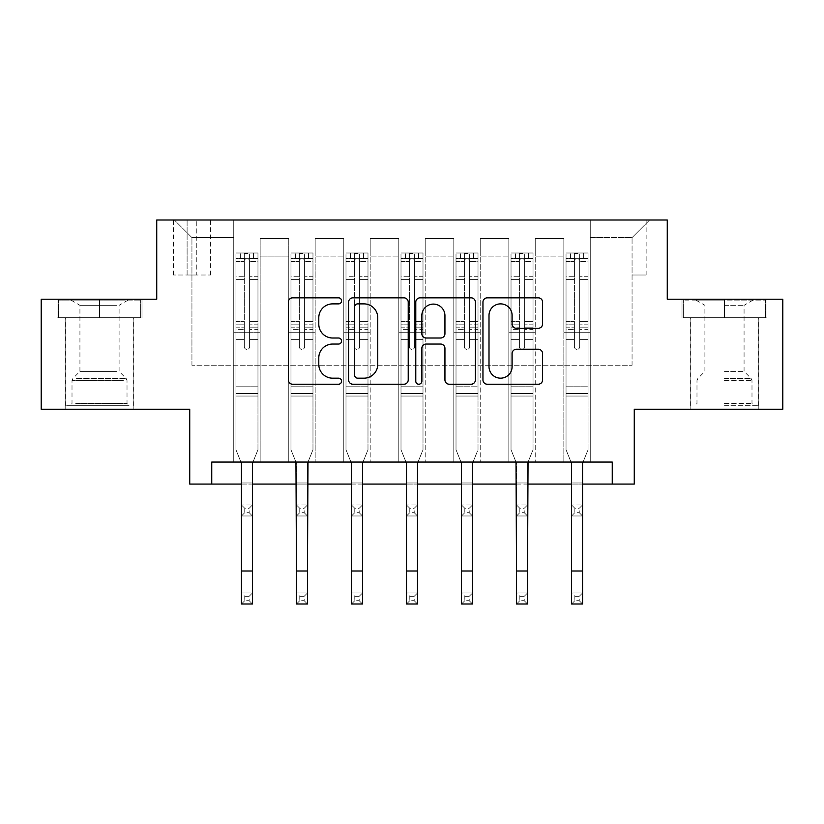 <?xml version="1.0" encoding="UTF-8"?>
<svg xmlns="http://www.w3.org/2000/svg" width="824" height="824" viewBox="0 0 824 824"><rect width="100%" height="100%" fill="white"/><g stroke="black" fill="none" stroke-linecap="round" stroke-linejoin="round"><path stroke-width="0.62" stroke-dasharray="4.12 3.09" d="M341.579 300.853A3.028 3.028 0 0 0 338.561 297.835L292.654 297.835A4.316 4.316 0 0 0 288.338 302.151L288.338 379.916A4.316 4.316 0 0 0 292.654 384.231L338.561 384.231A3.028 3.028 0 0 0 341.579 381.203A3.028 3.028 0 0 0 338.561 378.185L332.618 378.185A13.823 13.823 0 0 1 318.795 364.363L318.795 357.884A13.823 13.823 0 0 1 332.618 344.051L338.561 344.051A3.028 3.028 0 0 0 341.579 341.033A3.028 3.028 0 0 0 338.561 338.005L332.618 338.005A13.823 13.823 0 0 1 318.795 324.182L318.795 317.704A13.823 13.823 0 0 1 332.618 303.881L338.561 303.881A3.028 3.028 0 0 0 341.579 300.853M724.481 317.704L766.959 317.704L724.481 317.704L724.481 299.215L766.959 299.215L682.014 299.215L724.481 299.215L724.481 317.704L690.378 317.704L765.64 317.704L683.333 317.704L758.595 317.704L724.481 317.704L724.481 300.101L765.64 300.101L683.333 300.101L724.481 300.101L695.878 300.101L724.481 300.101L724.481 317.704M724.481 409.25L690.151 409.25L724.481 409.25M632.059 219.998L646.14 219.998L632.059 219.998M632.059 275.01L646.14 275.01L632.059 275.01M99.519 317.704L57.041 317.704L99.519 317.704L99.519 299.215L141.986 299.215L57.041 299.215L99.519 299.215L99.519 317.704L58.36 317.704L140.667 317.704L99.519 317.704L99.519 300.101L58.36 300.101L140.667 300.101L99.519 300.101L99.519 317.704M99.519 409.25L65.189 409.25L99.519 409.25M782.8 299.215L782.8 409.25L634.264 409.25L634.264 484.069L189.736 484.069L189.736 409.25L41.2 409.25L41.2 299.215L156.735 299.215L156.735 219.998L667.265 219.998L667.265 299.215L782.8 299.215M211.747 484.069L211.747 462.068L211.747 484.069L211.747 462.068L612.253 462.068L211.747 462.068L612.253 462.068L612.253 484.069M233.748 462.068L260.157 462.068L233.748 462.068L260.157 462.068L233.748 462.068L233.748 219.998L174.338 219.998L649.662 219.998L590.252 219.998L590.252 462.068L563.843 462.068L590.252 462.068L563.843 462.068L590.252 462.068L590.252 219.998L590.252 332.227L590.252 237.6L632.059 237.6L590.252 237.6L590.252 219.998L233.748 219.998L233.748 332.227L260.157 332.227L260.157 256.089L260.157 462.068L260.157 238.486L260.157 462.068L260.157 332.227L233.748 332.227L233.748 237.6L191.94 237.6L233.748 237.6L233.748 219.998L233.748 462.068M288.771 462.068L315.17 462.068L288.771 462.068L315.17 462.068L288.771 462.068L288.771 238.486L260.157 238.486L288.771 238.486L288.771 462.068L288.771 332.227L315.17 332.227L315.17 256.089L315.17 462.068L315.17 238.486L315.17 462.068L315.17 332.227L288.771 332.227L288.771 256.089L288.771 462.068M343.783 462.068L370.192 462.068L343.783 462.068L370.192 462.068L343.783 462.068L343.783 238.486L315.17 238.486L315.17 256.089L315.17 238.486L343.783 238.486L343.783 462.068L343.783 332.227L370.192 332.227L370.192 256.089L370.192 462.068L370.192 238.486L370.192 462.068L370.192 332.227L343.783 332.227L343.783 256.089L343.783 332.227L370.192 332.227L343.783 332.227L343.783 462.068M398.795 462.068L425.205 462.068L398.795 462.068L425.205 462.068L398.795 462.068L398.795 238.486L370.192 238.486L370.192 256.089L370.192 238.486L398.795 238.486L398.795 462.068L398.795 332.227L425.205 332.227L425.205 256.089L425.205 462.068L425.205 238.486L425.205 462.068L425.205 332.227L398.795 332.227L398.795 256.089L398.795 332.227L425.205 332.227L398.795 332.227L398.795 462.068M453.808 462.068L480.217 462.068L453.808 462.068L480.217 462.068L453.808 462.068L453.808 238.486L425.205 238.486L425.205 256.089L425.205 238.486L453.808 238.486L453.808 462.068L453.808 332.227L480.217 332.227L480.217 256.089L480.217 462.068L480.217 238.486L480.217 462.068L480.217 332.227L453.808 332.227L453.808 256.089L453.808 332.227L480.217 332.227L453.808 332.227L453.808 462.068M508.83 462.068L535.229 462.068L508.83 462.068L535.229 462.068L508.83 462.068L508.83 238.486L480.217 238.486L480.217 256.089L480.217 238.486L508.83 238.486L508.83 462.068L508.83 332.227L535.229 332.227L535.229 256.089L535.229 462.068L535.229 238.486L535.229 462.068L535.229 332.227L508.83 332.227L508.83 256.089L508.83 332.227L535.229 332.227L508.83 332.227L508.83 462.068M187.1 219.998L173.452 219.998L187.1 219.998L187.1 275.01L173.452 275.01L196.782 275.01L187.1 275.01L187.1 219.998M196.782 219.998L210.429 219.998L196.782 219.998L196.782 275.01L210.429 275.01L196.782 275.01L196.782 219.998M241.453 484.069L252.453 484.069M296.465 484.069L307.476 484.069M351.488 484.069L362.488 484.069M406.5 484.069L417.5 484.069M461.512 484.069L472.512 484.069M516.524 484.069L527.535 484.069M571.547 484.069L582.547 484.069M191.94 365.238L191.94 237.6L174.338 219.998L191.94 237.6L191.94 365.238L632.059 365.238L191.94 365.238M632.059 365.238L632.059 237.6L632.059 365.238M563.843 332.227L590.252 332.227L590.252 462.068L590.252 332.227L563.843 332.227L563.843 256.089L563.843 332.227L590.252 332.227L563.843 332.227L563.843 462.068L563.843 238.486L535.229 238.486L535.229 256.089L535.229 238.486L563.843 238.486L563.843 462.068L563.843 332.227M233.748 332.227L260.157 332.227L233.748 332.227M288.771 238.486L260.157 238.486L288.771 238.486L288.771 256.089L288.771 238.486M288.771 332.227L315.17 332.227L288.771 332.227M343.783 256.089L343.783 238.486L343.783 256.089L315.17 256.089L343.783 256.089M398.795 256.089L398.795 238.486L398.795 256.089L370.192 256.089L398.795 256.089M453.808 256.089L453.808 238.486L453.808 256.089L425.205 256.089L453.808 256.089M508.83 256.089L508.83 238.486L508.83 256.089L480.217 256.089L508.83 256.089M563.843 256.089L563.843 238.486L563.843 256.089L535.229 256.089L563.843 256.089M343.783 238.486L315.17 238.486L343.783 238.486M398.795 238.486L370.192 238.486L398.795 238.486M453.808 238.486L425.205 238.486L453.808 238.486M508.83 238.486L480.217 238.486L508.83 238.486M563.843 238.486L535.229 238.486L563.843 238.486M649.662 219.998L632.059 237.6L649.662 219.998M57.041 317.704L57.041 299.215L57.041 317.704M141.986 317.704L141.986 299.215L141.986 317.704M766.959 317.704L766.959 299.215L766.959 317.704M682.014 317.704L682.014 299.215L682.014 317.704M408.22 379.916L408.22 302.151A4.316 4.316 0 0 0 403.904 297.835L352.919 297.835A4.316 4.316 0 0 0 348.603 302.151L348.603 379.916A4.316 4.316 0 0 0 352.919 384.231L403.904 384.231A4.316 4.316 0 0 0 408.22 379.916M357.678 303.881A3.028 3.028 0 0 0 354.65 306.899L354.65 375.157A3.028 3.028 0 0 0 357.678 378.185L363.94 378.185A13.823 13.823 0 0 0 377.763 364.363L377.763 317.704A13.823 13.823 0 0 0 363.94 303.881L357.678 303.881M420.096 297.835L471.081 297.835A4.316 4.316 0 0 1 475.397 302.151L475.397 379.916A4.316 4.316 0 0 1 471.081 384.231L449.265 384.231A4.316 4.316 0 0 1 444.939 379.916L444.939 348.377A4.316 4.316 0 0 0 440.624 344.051L426.152 344.051A4.316 4.316 0 0 0 421.826 348.377L421.826 381.203A3.028 3.028 0 0 1 418.808 384.231A3.028 3.028 0 0 1 415.78 381.203L415.78 302.151A4.316 4.316 0 0 1 420.096 297.835M444.939 315.654A11.557 11.557 0 0 0 433.383 304.097A11.557 11.557 0 0 0 421.826 315.654L421.826 333.689A4.316 4.316 0 0 0 426.152 338.005L440.624 338.005A4.316 4.316 0 0 0 444.939 333.689L444.939 315.654M516.442 328.282L538.257 328.282A4.316 4.316 0 0 0 542.573 323.966L542.573 302.151A4.316 4.316 0 0 0 538.257 297.835L487.272 297.835A4.316 4.316 0 0 0 482.957 302.151L482.957 379.916A4.316 4.316 0 0 0 487.272 384.231L538.257 384.231A4.316 4.316 0 0 0 542.573 379.916L542.573 353.558A4.316 4.316 0 0 0 538.257 349.242L516.442 349.242A4.316 4.316 0 0 0 512.116 353.558L512.116 366.628A11.557 11.557 0 0 1 500.559 378.185A11.557 11.557 0 0 1 489.003 366.628L489.003 315.438A11.557 11.557 0 0 1 500.559 303.881A11.557 11.557 0 0 1 512.116 315.438L512.116 323.966A4.316 4.316 0 0 0 516.442 328.282M244.316 346.75A2.637 2.637 89.5 0 0 246.953 349.397A2.637 2.637 -90.5 0 1 244.316 346.75L244.316 339.612L244.316 346.75A2.637 2.637 0 0 0 246.953 349.397A2.637 2.637 89.5 0 0 249.6 346.75A2.637 2.637 -90.5 0 1 246.953 349.397A2.637 2.637 0 0 0 249.6 346.75L249.6 339.612L249.6 346.75A2.637 2.637 0 0 1 246.953 349.397A2.637 2.637 0 0 1 244.316 346.75L244.316 327.159L244.316 346.75M244.759 596.298L249.157 596.298L249.157 600.696L244.759 600.696L244.759 596.298L241.453 593.002L252.453 593.002L241.453 593.002L241.453 463.356L235.952 449.739L235.952 339.612L235.952 386.806L235.952 339.612L244.316 339.612L235.952 339.612L244.316 339.612L235.952 339.612L235.952 324.141L244.316 324.141L244.316 339.612L244.316 324.141L235.952 324.141L235.952 321.648L244.316 321.648L235.952 321.648L235.952 279.398L244.316 279.398L235.952 279.398L235.952 261.414L244.316 261.414L235.952 261.414L235.952 258.736L235.952 339.612L235.952 329.651L244.316 329.651L235.952 329.651L235.952 327.159L244.316 327.159L235.952 327.159L235.952 276.256L244.316 276.256L244.316 327.159L244.316 276.256L235.952 276.256L235.952 258.272L244.316 258.272L244.316 276.256L244.316 253.555L244.316 259.879L244.316 253.555L249.6 253.555L249.6 259.879C247.839 258.355 246.077 258.355 244.316 259.879L244.316 324.141L244.316 259.879C246.067 258.355 247.828 258.355 249.6 259.879L249.6 327.159L249.6 253.555L244.316 253.555L244.316 258.272L235.952 258.272L235.952 253.009L257.85 253.009L236.066 253.009L240.351 253.009L240.351 258.726L235.952 258.736L235.952 253.009L235.952 258.736L253.555 258.726L240.351 258.726L240.351 253.009L253.555 253.009L253.555 258.726L257.964 258.736L257.964 253.009L235.952 253.009L235.952 449.739L235.952 386.806L235.952 449.739L241.453 463.356L241.453 482.967L241.453 463.356L235.952 449.739L240.927 462.068M252.978 462.068L257.964 449.739L257.964 339.612L249.6 339.612L257.964 339.612L249.6 339.612L257.964 339.612L257.964 329.651L249.6 329.651L257.964 329.651L257.964 327.159L249.6 327.159L257.964 327.159L257.964 276.256L249.6 276.256L257.964 276.256L257.964 258.272L249.6 258.272L257.964 258.272L257.964 253.009L257.964 339.612L257.964 324.141L249.6 324.141L257.964 324.141L257.964 321.648L249.6 321.648L257.964 321.648L257.964 279.398L249.6 279.398L249.6 346.75L249.6 279.398L257.964 279.398L257.964 261.414L249.6 261.414L249.6 279.398L249.6 261.414L257.964 261.414L257.964 258.736L236.066 258.726L257.85 258.726L253.555 258.726L253.555 253.009L257.964 253.009L257.964 449.739L252.453 463.356L252.453 482.967L252.453 463.356L257.964 449.739L257.964 396.045L235.952 396.045L257.964 396.045L257.964 386.806L235.952 386.806L257.964 386.806L257.964 339.612L257.964 449.739L252.453 463.356L252.453 593.002L249.157 596.298M244.759 512.672L241.453 515.979L241.453 482.967L241.453 504.978L252.453 504.978L241.453 504.978L241.453 515.979L252.453 515.979L252.453 482.967L252.453 504.978L249.157 508.274L249.157 512.672L244.759 512.672L244.759 508.274L249.157 508.274M249.157 512.672L252.453 515.979L241.453 515.979L252.453 515.979L252.453 504.978M244.759 508.274L241.453 504.978M241.453 593.002L241.453 604.002L252.453 604.002L252.453 593.002M252.453 604.002L249.157 600.696M244.759 600.696L241.453 604.002M299.328 346.75A2.637 2.637 89.5 0 0 301.975 349.397A2.637 2.637 -90.5 0 1 299.328 346.75L299.328 339.612L299.328 346.75A2.637 2.637 0 0 0 301.975 349.397A2.637 2.637 89.5 0 0 304.612 346.75A2.637 2.637 -90.5 0 1 301.975 349.397A2.637 2.637 0 0 0 304.612 346.75L304.612 339.612L304.612 346.75A2.637 2.637 0 0 1 301.975 349.397A2.637 2.637 0 0 1 299.328 346.75L299.328 327.159L299.328 346.75M299.771 596.298L304.169 596.298L304.169 600.696L299.771 600.696L299.771 596.298L296.465 593.002L307.476 593.002L296.465 593.002L296.465 463.356L290.965 449.739L290.965 339.612L290.965 386.806L290.965 339.612L299.328 339.612L290.965 339.612L299.328 339.612L290.965 339.612L290.965 324.141L299.328 324.141L299.328 339.612L299.328 324.141L290.965 324.141L290.965 321.648L299.328 321.648L290.965 321.648L290.965 279.398L299.328 279.398L290.965 279.398L290.965 261.414L299.328 261.414L290.965 261.414L290.965 258.736L290.965 339.612L290.965 329.651L299.328 329.651L290.965 329.651L290.965 327.159L299.328 327.159L290.965 327.159L290.965 276.256L299.328 276.256L299.328 327.159L299.328 276.256L290.965 276.256L290.965 258.272L299.328 258.272L299.328 276.256L299.328 253.555L299.328 259.879L299.328 253.555L304.612 253.555L304.612 259.879C302.851 258.355 301.09 258.355 299.328 259.879L299.328 324.141L299.328 259.879C301.09 258.355 302.851 258.355 304.612 259.879L304.612 327.159L304.612 253.555L299.328 253.555L299.328 258.272L290.965 258.272L290.965 253.009L312.863 253.009L291.078 253.009L295.373 253.009L295.373 258.726L290.965 258.736L290.965 253.009L290.965 258.736L308.567 258.726L295.373 258.726L295.373 253.009L308.567 253.009L308.567 258.726L312.976 258.736L312.976 253.009L290.965 253.009L290.965 449.739L290.965 386.806L290.965 449.739L296.465 463.356L296.465 482.967L296.465 463.356L290.965 449.739L295.95 462.068M307.991 462.068L312.976 449.739L312.976 339.612L304.612 339.612L312.976 339.612L304.612 339.612L312.976 339.612L312.976 329.651L304.612 329.651L312.976 329.651L312.976 327.159L304.612 327.159L312.976 327.159L312.976 276.256L304.612 276.256L312.976 276.256L312.976 258.272L304.612 258.272L312.976 258.272L312.976 253.009L312.976 339.612L312.976 324.141L304.612 324.141L312.976 324.141L312.976 321.648L304.612 321.648L312.976 321.648L312.976 279.398L304.612 279.398L304.612 346.75L304.612 279.398L312.976 279.398L312.976 261.414L304.612 261.414L304.612 279.398L304.612 261.414L312.976 261.414L312.976 258.736L291.078 258.726L312.863 258.726L308.567 258.726L308.567 253.009L312.976 253.009L312.976 449.739L307.476 463.356L307.476 482.967L307.476 463.356L312.976 449.739L312.976 396.045L290.965 396.045L312.976 396.045L312.976 386.806L290.965 386.806L312.976 386.806L312.976 339.612L312.976 449.739L307.476 463.356L307.476 593.002L304.169 596.298M299.771 512.672L296.465 515.979L296.465 482.967L296.465 504.978L307.476 504.978L296.465 504.978L296.465 515.979L307.476 515.979L307.476 482.967L307.476 504.978L304.169 508.274L304.169 512.672L299.771 512.672L299.771 508.274L304.169 508.274M304.169 512.672L307.476 515.979L296.465 515.979L307.476 515.979L307.476 504.978M299.771 508.274L296.465 504.978M354.341 346.75A2.637 2.637 89.5 0 0 356.988 349.397A2.637 2.637 -90.5 0 1 354.341 346.75L354.341 339.612L354.341 346.75A2.637 2.637 0 0 0 356.988 349.397A2.637 2.637 89.5 0 0 359.625 346.75A2.637 2.637 -90.5 0 1 356.988 349.397A2.637 2.637 0 0 0 359.625 346.75L359.625 339.612L359.625 346.75A2.637 2.637 0 0 1 356.988 349.397A2.637 2.637 0 0 1 354.341 346.75L354.341 327.159L354.341 346.75M354.784 596.298L359.182 596.298L359.182 600.696L354.784 600.696L354.784 596.298L351.488 593.002L362.488 593.002L351.488 593.002L351.488 463.356L345.987 449.739L345.987 339.612L345.987 386.806L345.987 339.612L354.341 339.612L345.987 339.612L354.341 339.612L345.987 339.612L345.987 324.141L354.341 324.141L354.341 339.612L354.341 324.141L345.987 324.141L345.987 321.648L354.341 321.648L345.987 321.648L345.987 279.398L354.341 279.398L345.987 279.398L345.987 261.414L354.341 261.414L345.987 261.414L345.987 258.736L345.987 339.612L345.987 329.651L354.341 329.651L345.987 329.651L345.987 327.159L354.341 327.159L345.987 327.159L345.987 276.256L354.341 276.256L354.341 327.159L354.341 276.256L345.987 276.256L345.987 258.272L354.341 258.272L354.341 276.256L354.341 253.555L354.341 259.879L354.341 253.555L359.625 253.555L359.625 259.879C357.873 258.355 356.112 258.355 354.341 259.879L354.341 324.141L354.341 259.879C356.102 258.355 357.863 258.355 359.625 259.879L359.625 327.159L359.625 253.555L354.341 253.555L354.341 258.272L345.987 258.272L345.987 253.009L367.875 253.009L346.09 253.009L350.385 253.009L350.385 258.726L345.987 258.736L345.987 253.009L345.987 258.736L363.59 258.726L350.385 258.726L350.385 253.009L363.59 253.009L363.59 258.726L367.988 258.736L367.988 253.009L345.987 253.009L345.987 449.739L345.987 386.806L345.987 449.739L351.488 463.356L351.488 482.967L351.488 463.356L345.987 449.739L350.962 462.068M363.013 462.068L367.988 449.739L367.988 339.612L359.625 339.612L367.988 339.612L359.625 339.612L367.988 339.612L367.988 329.651L359.625 329.651L367.988 329.651L367.988 327.159L359.625 327.159L367.988 327.159L367.988 276.256L359.625 276.256L367.988 276.256L367.988 258.272L359.625 258.272L367.988 258.272L367.988 253.009L367.988 339.612L367.988 324.141L359.625 324.141L367.988 324.141L367.988 321.648L359.625 321.648L367.988 321.648L367.988 279.398L359.625 279.398L359.625 346.75L359.625 279.398L367.988 279.398L367.988 261.414L359.625 261.414L359.625 279.398L359.625 261.414L367.988 261.414L367.988 258.736L346.09 258.726L367.875 258.726L363.59 258.726L363.59 253.009L367.988 253.009L367.988 449.739L362.488 463.356L362.488 482.967L362.488 463.356L367.988 449.739L367.988 396.045L345.987 396.045L367.988 396.045L367.988 386.806L345.987 386.806L367.988 386.806L367.988 339.612L367.988 449.739L362.488 463.356L362.488 593.002L359.182 596.298M354.784 512.672L351.488 515.979L351.488 482.967L351.488 504.978L362.488 504.978L351.488 504.978L351.488 515.979L362.488 515.979L362.488 482.967L362.488 504.978L359.182 508.274L359.182 512.672L354.784 512.672L354.784 508.274L359.182 508.274M359.182 512.672L362.488 515.979L351.488 515.979L362.488 515.979L362.488 504.978M354.784 508.274L351.488 504.978M409.363 346.75A2.637 2.637 89.5 0 0 412 349.397A2.637 2.637 -90.5 0 1 409.363 346.75L409.363 339.612L409.363 346.75A2.637 2.637 0 0 0 412 349.397A2.637 2.637 89.5 0 0 414.637 346.75A2.637 2.637 -90.5 0 1 412 349.397A2.637 2.637 0 0 0 414.637 346.75L414.637 339.612L414.637 346.75A2.637 2.637 0 0 1 412 349.397A2.637 2.637 0 0 1 409.363 346.75L409.363 327.159L409.363 346.75M409.796 596.298L414.204 596.298L414.204 600.696L409.796 600.696L409.796 596.298L406.5 593.002L417.5 593.002L406.5 593.002L406.5 463.356L401 449.739L401 339.612L401 386.806L401 339.612L409.363 339.612L401 339.612L409.363 339.612L401 339.612L401 324.141L409.363 324.141L409.363 339.612L409.363 324.141L401 324.141L401 321.648L409.363 321.648L401 321.648L401 279.398L409.363 279.398L401 279.398L401 261.414L409.363 261.414L401 261.414L401 258.736L401 339.612L401 329.651L409.363 329.651L401 329.651L401 327.159L409.363 327.159L401 327.159L401 276.256L409.363 276.256L409.363 327.159L409.363 276.256L401 276.256L401 258.272L409.363 258.272L409.363 276.256L409.363 253.555L409.363 259.879L409.363 253.555L414.637 253.555L414.637 259.879C412.886 258.355 411.125 258.355 409.363 259.879L409.363 324.141L409.363 259.879C411.114 258.355 412.876 258.355 414.637 259.879L414.637 327.159L414.637 253.555L409.363 253.555L409.363 258.272L401 258.272L401 253.009L422.897 253.009L401.103 253.009L405.398 253.009L405.398 258.726L401 258.736L401 253.009L401 258.736L418.602 258.726L405.398 258.726L405.398 253.009L418.602 253.009L418.602 258.726L423 258.736L423 253.009L401 253.009L401 449.739L401 386.806L401 449.739L406.5 463.356L406.5 482.967L406.5 463.356L401 449.739L405.974 462.068M418.026 462.068L423 449.739L423 339.612L414.637 339.612L423 339.612L414.637 339.612L423 339.612L423 329.651L414.637 329.651L423 329.651L423 327.159L414.637 327.159L423 327.159L423 276.256L414.637 276.256L423 276.256L423 258.272L414.637 258.272L423 258.272L423 253.009L423 339.612L423 324.141L414.637 324.141L423 324.141L423 321.648L414.637 321.648L423 321.648L423 279.398L414.637 279.398L414.637 346.75L414.637 279.398L423 279.398L423 261.414L414.637 261.414L414.637 279.398L414.637 261.414L423 261.414L423 258.736L401.103 258.726L422.897 258.726L418.602 258.726L418.602 253.009L423 253.009L423 449.739L417.5 463.356L417.5 482.967L417.5 463.356L423 449.739L423 396.045L401 396.045L423 396.045L423 386.806L401 386.806L423 386.806L423 339.612L423 449.739L417.5 463.356L417.5 593.002L414.204 596.298M409.796 512.672L406.5 515.979L406.5 482.967L406.5 504.978L417.5 504.978L406.5 504.978L406.5 515.979L417.5 515.979L417.5 482.967L417.5 504.978L414.204 508.274L414.204 512.672L409.796 512.672L409.796 508.274L414.204 508.274M414.204 512.672L417.5 515.979L406.5 515.979L417.5 515.979L417.5 504.978M409.796 508.274L406.5 504.978M296.465 593.002L296.465 604.002L307.476 604.002L307.476 593.002M307.476 604.002L304.169 600.696M299.771 600.696L296.465 604.002M351.488 593.002L351.488 604.002L362.488 604.002L362.488 593.002M362.488 604.002L359.182 600.696M354.784 600.696L351.488 604.002M406.5 593.002L406.5 604.002L417.5 604.002L417.5 593.002M417.5 604.002L414.204 600.696M409.796 600.696L406.5 604.002M464.376 346.75A2.637 2.637 89.5 0 0 467.012 349.397A2.637 2.637 -90.5 0 1 464.376 346.75L464.376 339.612L464.376 346.75A2.637 2.637 0 0 0 467.012 349.397A2.637 2.637 89.5 0 0 469.659 346.75A2.637 2.637 -90.5 0 1 467.012 349.397A2.637 2.637 0 0 0 469.659 346.75L469.659 339.612L469.659 346.75A2.637 2.637 0 0 1 467.012 349.397A2.637 2.637 0 0 1 464.376 346.75L464.376 327.159L464.376 346.75M464.818 596.298L469.216 596.298L469.216 600.696L464.818 600.696L464.818 596.298L461.512 593.002L472.512 593.002L461.512 593.002L461.512 463.356L456.012 449.739L456.012 339.612L456.012 386.806L456.012 339.612L464.376 339.612L456.012 339.612L464.376 339.612L456.012 339.612L456.012 324.141L464.376 324.141L464.376 339.612L464.376 324.141L456.012 324.141L456.012 321.648L464.376 321.648L456.012 321.648L456.012 279.398L464.376 279.398L456.012 279.398L456.012 261.414L464.376 261.414L456.012 261.414L456.012 258.736L456.012 339.612L456.012 329.651L464.376 329.651L456.012 329.651L456.012 327.159L464.376 327.159L456.012 327.159L456.012 276.256L464.376 276.256L464.376 327.159L464.376 276.256L456.012 276.256L456.012 258.272L464.376 258.272L464.376 276.256L464.376 253.555L464.376 259.879L464.376 253.555L469.659 253.555L469.659 259.879C467.898 258.355 466.137 258.355 464.376 259.879L464.376 324.141L464.376 259.879C466.127 258.355 467.888 258.355 469.659 259.879L469.659 327.159L469.659 253.555L464.376 253.555L464.376 258.272L456.012 258.272L456.012 253.009L477.91 253.009L456.125 253.009L460.41 253.009L460.41 258.726L456.012 258.736L456.012 253.009L456.012 258.736L473.615 258.726L460.41 258.726L460.41 253.009L473.615 253.009L473.615 258.726L478.013 258.736L478.013 253.009L456.012 253.009L456.012 449.739L456.012 386.806L456.012 449.739L461.512 463.356L461.512 482.967L461.512 463.356L456.012 449.739L460.987 462.068M473.038 462.068L478.013 449.739L478.013 339.612L469.659 339.612L478.013 339.612L469.659 339.612L478.013 339.612L478.013 329.651L469.659 329.651L478.013 329.651L478.013 327.159L469.659 327.159L478.013 327.159L478.013 276.256L469.659 276.256L478.013 276.256L478.013 258.272L469.659 258.272L478.013 258.272L478.013 253.009L478.013 339.612L478.013 324.141L469.659 324.141L478.013 324.141L478.013 321.648L469.659 321.648L478.013 321.648L478.013 279.398L469.659 279.398L469.659 346.75L469.659 279.398L478.013 279.398L478.013 261.414L469.659 261.414L469.659 279.398L469.659 261.414L478.013 261.414L478.013 258.736L456.125 258.726L477.91 258.726L473.615 258.726L473.615 253.009L478.013 253.009L478.013 449.739L472.512 463.356L472.512 482.967L472.512 463.356L478.013 449.739L478.013 396.045L456.012 396.045L478.013 396.045L478.013 386.806L456.012 386.806L478.013 386.806L478.013 339.612L478.013 449.739L472.512 463.356L472.512 593.002L469.216 596.298M464.818 512.672L461.512 515.979L461.512 482.967L461.512 504.978L472.512 504.978L461.512 504.978L461.512 515.979L472.512 515.979L472.512 482.967L472.512 504.978L469.216 508.274L469.216 512.672L464.818 512.672L464.818 508.274L469.216 508.274M469.216 512.672L472.512 515.979L461.512 515.979L472.512 515.979L472.512 504.978M464.818 508.274L461.512 504.978M461.512 593.002L461.512 604.002L472.512 604.002L472.512 593.002M472.512 604.002L469.216 600.696M464.818 600.696L461.512 604.002M125.248 405.727L69.803 405.727L125.248 405.727M75.695 403.523L127.02 403.523L75.695 403.523M124.29 300.101L70.905 300.101L124.29 300.101M116.472 305.313L79.928 305.313L116.472 305.313M116.472 371.397L79.928 371.397L116.472 371.397M129.059 405.727L65.405 405.727L129.059 405.727M129.059 317.704L65.405 317.704L129.059 317.704M58.36 317.704L58.36 300.101L58.36 317.704M140.667 317.704L140.667 300.101L140.667 317.704M724.481 405.727L758.595 405.727L724.481 405.727M724.481 403.523L751.993 403.523L724.481 403.523M724.481 305.313L744.072 305.313L724.481 305.313M724.481 371.397L744.072 371.397L724.481 371.397M683.333 317.704L683.333 300.101L683.333 317.704M765.64 317.704L765.64 300.101L765.64 317.704M519.388 346.75A2.637 2.637 89.5 0 0 522.025 349.397A2.637 2.637 -90.5 0 1 519.388 346.75L519.388 339.612L519.388 346.75A2.637 2.637 0 0 0 522.025 349.397A2.637 2.637 89.5 0 0 524.672 346.75A2.637 2.637 -90.5 0 1 522.025 349.397A2.637 2.637 0 0 0 524.672 346.75L524.672 339.612L524.672 346.75A2.637 2.637 0 0 1 522.025 349.397A2.637 2.637 0 0 1 519.388 346.75L519.388 327.159L519.388 346.75M519.831 596.298L524.229 596.298L524.229 600.696L519.831 600.696L519.831 596.298L516.524 593.002L527.535 593.002L516.524 593.002L516.524 463.356L511.024 449.739L511.024 339.612L511.024 386.806L511.024 339.612L519.388 339.612L511.024 339.612L519.388 339.612L511.024 339.612L511.024 324.141L519.388 324.141L519.388 339.612L519.388 324.141L511.024 324.141L511.024 321.648L519.388 321.648L511.024 321.648L511.024 279.398L519.388 279.398L511.024 279.398L511.024 261.414L519.388 261.414L511.024 261.414L511.024 258.736L511.024 339.612L511.024 329.651L519.388 329.651L511.024 329.651L511.024 327.159L519.388 327.159L511.024 327.159L511.024 276.256L519.388 276.256L519.388 327.159L519.388 276.256L511.024 276.256L511.024 258.272L519.388 258.272L519.388 276.256L519.388 253.555L519.388 259.879L519.388 253.555L524.672 253.555L524.672 259.879C522.91 258.355 521.149 258.355 519.388 259.879L519.388 324.141L519.388 259.879C521.149 258.355 522.91 258.355 524.672 259.879L524.672 327.159L524.672 253.555L519.388 253.555L519.388 258.272L511.024 258.272L511.024 253.009L532.922 253.009L511.137 253.009L515.433 253.009L515.433 258.726L511.024 258.736L511.024 253.009L511.024 258.736L528.627 258.726L515.433 258.726L515.433 253.009L528.627 253.009L528.627 258.726L533.035 258.736L533.035 253.009L511.024 253.009L511.024 449.739L511.024 386.806L511.024 449.739L516.524 463.356L516.524 482.967L516.524 463.356L511.024 449.739L516.009 462.068M528.05 462.068L533.035 449.739L533.035 339.612L524.672 339.612L533.035 339.612L524.672 339.612L533.035 339.612L533.035 329.651L524.672 329.651L533.035 329.651L533.035 327.159L524.672 327.159L533.035 327.159L533.035 276.256L524.672 276.256L533.035 276.256L533.035 258.272L524.672 258.272L533.035 258.272L533.035 253.009L533.035 339.612L533.035 324.141L524.672 324.141L533.035 324.141L533.035 321.648L524.672 321.648L533.035 321.648L533.035 279.398L524.672 279.398L524.672 346.75L524.672 279.398L533.035 279.398L533.035 261.414L524.672 261.414L524.672 279.398L524.672 261.414L533.035 261.414L533.035 258.736L511.137 258.726L532.922 258.726L528.627 258.726L528.627 253.009L533.035 253.009L533.035 449.739L527.535 463.356L527.535 482.967L527.535 463.356L533.035 449.739L533.035 396.045L511.024 396.045L533.035 396.045L533.035 386.806L511.024 386.806L533.035 386.806L533.035 339.612L533.035 449.739L527.535 463.356L527.535 593.002L524.229 596.298M519.831 512.672L516.524 515.979L516.524 482.967L516.524 504.978L527.535 504.978L516.524 504.978L516.524 515.979L527.535 515.979L527.535 482.967L527.535 504.978L524.229 508.274L524.229 512.672L519.831 512.672L519.831 508.274L524.229 508.274M524.229 512.672L527.535 515.979L516.524 515.979L527.535 515.979L527.535 504.978M519.831 508.274L516.524 504.978M516.524 593.002L516.524 604.002L527.535 604.002L527.535 593.002M527.535 604.002L524.229 600.696M519.831 600.696L516.524 604.002M574.4 346.75A2.637 2.637 89.5 0 0 577.047 349.397A2.637 2.637 -90.5 0 1 574.4 346.75L574.4 339.612L574.4 346.75A2.637 2.637 0 0 0 577.047 349.397A2.637 2.637 89.5 0 0 579.684 346.75A2.637 2.637 -90.5 0 1 577.047 349.397A2.637 2.637 0 0 0 579.684 346.75L579.684 339.612L579.684 346.75A2.637 2.637 0 0 1 577.047 349.397A2.637 2.637 0 0 1 574.4 346.75L574.4 327.159L574.4 346.75M574.843 596.298L579.241 596.298L579.241 600.696L574.843 600.696L574.843 596.298L571.547 593.002L582.547 593.002L571.547 593.002L571.547 463.356L566.036 449.739L566.036 339.612L566.036 386.806L566.036 339.612L574.4 339.612L566.036 339.612L574.4 339.612L566.036 339.612L566.036 324.141L574.4 324.141L574.4 339.612L574.4 324.141L566.036 324.141L566.036 321.648L574.4 321.648L566.036 321.648L566.036 279.398L574.4 279.398L566.036 279.398L566.036 261.414L574.4 261.414L566.036 261.414L566.036 258.736L566.036 339.612L566.036 329.651L574.4 329.651L566.036 329.651L566.036 327.159L574.4 327.159L566.036 327.159L566.036 276.256L574.4 276.256L574.4 327.159L574.4 276.256L566.036 276.256L566.036 258.272L574.4 258.272L574.4 276.256L574.4 253.555L574.4 259.879L574.4 253.555L579.684 253.555L579.684 259.879C577.933 258.355 576.172 258.355 574.4 259.879L574.4 324.141L574.4 259.879C576.161 258.355 577.923 258.355 579.684 259.879L579.684 327.159L579.684 253.555L574.4 253.555L574.4 258.272L566.036 258.272L566.036 253.009L587.934 253.009L566.15 253.009L570.445 253.009L570.445 258.726L566.036 258.736L566.036 253.009L566.036 258.736L583.649 258.726L570.445 258.726L570.445 253.009L583.649 253.009L583.649 258.726L588.048 258.736L588.048 253.009L566.036 253.009L566.036 449.739L566.036 386.806L566.036 449.739L571.547 463.356L571.547 482.967L571.547 463.356L566.036 449.739L571.022 462.068M583.073 462.068L588.048 449.739L588.048 339.612L579.684 339.612L588.048 339.612L579.684 339.612L588.048 339.612L588.048 329.651L579.684 329.651L588.048 329.651L588.048 327.159L579.684 327.159L588.048 327.159L588.048 276.256L579.684 276.256L588.048 276.256L588.048 258.272L579.684 258.272L588.048 258.272L588.048 253.009L588.048 339.612L588.048 324.141L579.684 324.141L588.048 324.141L588.048 321.648L579.684 321.648L588.048 321.648L588.048 279.398L579.684 279.398L579.684 346.75L579.684 279.398L588.048 279.398L588.048 261.414L579.684 261.414L579.684 279.398L579.684 261.414L588.048 261.414L588.048 258.736L566.15 258.726L587.934 258.726L583.649 258.726L583.649 253.009L588.048 253.009L588.048 449.739L582.547 463.356L582.547 482.967L582.547 463.356L588.048 449.739L588.048 396.045L566.036 396.045L588.048 396.045L588.048 386.806L566.036 386.806L588.048 386.806L588.048 339.612L588.048 449.739L582.547 463.356L582.547 593.002L579.241 596.298M574.843 512.672L571.547 515.979L571.547 482.967L571.547 504.978L582.547 504.978L571.547 504.978L571.547 515.979L582.547 515.979L582.547 482.967L582.547 504.978L579.241 508.274L579.241 512.672L574.843 512.672L574.843 508.274L579.241 508.274M579.241 512.672L582.547 515.979L571.547 515.979L582.547 515.979L582.547 504.978M574.843 508.274L571.547 504.978M571.547 593.002L571.547 604.002L582.547 604.002L582.547 593.002M582.547 604.002L579.241 600.696M574.843 600.696L571.547 604.002M288.771 256.089L260.157 256.089L288.771 256.089M257.85 253.009L236.066 253.009M236.066 258.726L257.85 258.726M241.453 482.967L252.453 482.967L241.453 482.967M257.964 393.563L235.952 393.563L257.964 393.563M244.316 259.879L244.316 253.555M241.453 570.991L252.453 570.991M312.863 253.009L291.078 253.009M291.078 258.726L312.863 258.726M296.465 482.967L307.476 482.967L296.465 482.967M312.976 393.563L290.965 393.563L312.976 393.563M299.328 259.879L299.328 253.555M367.875 253.009L346.09 253.009M346.09 258.726L367.875 258.726M351.488 482.967L362.488 482.967L351.488 482.967M367.988 393.563L345.987 393.563L367.988 393.563M354.341 259.879L354.341 253.555M422.897 253.009L401.103 253.009M401.103 258.726L422.897 258.726M406.5 482.967L417.5 482.967L406.5 482.967M423 393.563L401 393.563L423 393.563M409.363 259.879L409.363 253.555M296.465 570.991L307.476 570.991M351.488 570.991L362.488 570.991M406.5 570.991L417.5 570.991M477.91 253.009L456.125 253.009M456.125 258.726L477.91 258.726M461.512 482.967L472.512 482.967L461.512 482.967M478.013 393.563L456.012 393.563L478.013 393.563M464.376 259.879L464.376 253.555M461.512 570.991L472.512 570.991M123.343 380.595L72.007 380.595L123.343 380.595M76.478 378.422L126.124 378.422L76.478 378.422M724.481 380.595L751.993 380.595L724.481 380.595M724.481 378.422L751.086 378.422L724.481 378.422M532.922 253.009L511.137 253.009M511.137 258.726L532.922 258.726M516.524 482.967L527.535 482.967L516.524 482.967M533.035 393.563L511.024 393.563L533.035 393.563M519.388 259.879L519.388 253.555M516.524 570.991L527.535 570.991M587.934 253.009L566.15 253.009M566.15 258.726L587.934 258.726M571.547 482.967L582.547 482.967L571.547 482.967M588.048 393.563L566.036 393.563L588.048 393.563M574.4 259.879L574.4 253.555M571.547 570.991L582.547 570.991M690.151 409.25L690.151 317.704M617.979 275.01L617.979 219.998M65.189 409.25L65.189 317.704M133.849 409.25L133.849 317.704M173.452 275.01L173.452 219.998M210.429 275.01L210.429 219.998M646.14 275.01L646.14 219.998M758.811 409.25L758.811 317.704M70.905 300.101L79.928 305.313L79.928 371.397L72.914 378.422L72.007 380.595L72.007 403.523L69.803 405.727M133.622 405.727L133.622 317.704M65.405 405.727L65.405 317.704M128.122 300.101L119.099 305.313L119.099 371.397L126.124 378.422L127.02 380.595L127.02 403.523L129.224 405.727M753.095 300.101L744.072 305.313L744.072 371.397L751.086 378.422L751.993 380.595L751.993 403.523L754.197 405.727M690.378 405.727L690.378 317.704M758.595 405.727L758.595 317.704M695.878 300.101L704.901 305.313L704.901 371.397L697.876 378.422L696.98 380.595L696.98 403.523L694.776 405.727"/><path stroke-width="1.24" d="M341.579 300.853A3.028 3.028 0 0 0 338.561 297.835L292.654 297.835A4.316 4.316 0 0 0 288.338 302.151L288.338 379.916A4.316 4.316 0 0 0 292.654 384.231L338.561 384.231A3.028 3.028 0 0 0 341.579 381.203A3.028 3.028 0 0 0 338.561 378.185L332.618 378.185A13.823 13.823 0 0 1 318.795 364.363L318.795 357.884A13.823 13.823 0 0 1 332.618 344.051L338.561 344.051A3.028 3.028 0 0 0 341.579 341.033A3.028 3.028 0 0 0 338.561 338.005L332.618 338.005A13.823 13.823 0 0 1 318.795 324.182L318.795 317.704A13.823 13.823 0 0 1 332.618 303.881L338.561 303.881A3.028 3.028 0 0 0 341.579 300.853M538.257 328.282A4.316 4.316 0 0 0 542.573 323.966L542.573 302.151A4.316 4.316 0 0 0 538.257 297.835L487.272 297.835A4.316 4.316 0 0 0 482.957 302.151L482.957 379.916A4.316 4.316 0 0 0 487.272 384.231L538.257 384.231A4.316 4.316 0 0 0 542.573 379.916L542.573 353.558A4.316 4.316 0 0 0 538.257 349.242L516.442 349.242A4.316 4.316 0 0 0 512.116 353.558L512.116 366.628A11.557 11.557 0 0 1 500.559 378.185A11.557 11.557 0 0 1 489.003 366.628L489.003 315.438A11.557 11.557 0 0 1 500.559 303.881A11.557 11.557 0 0 1 512.116 315.438L512.116 323.966A4.316 4.316 0 0 0 516.442 328.282L538.257 328.282M211.747 484.069L211.747 462.068L612.253 462.068L612.253 484.069L634.264 484.069L634.264 409.25L782.8 409.25L782.8 299.215L667.265 299.215L667.265 219.998L156.735 219.998L156.735 299.215L41.2 299.215L41.2 409.25L189.736 409.25L189.736 484.069L241.453 484.069M408.22 302.151A4.316 4.316 0 0 0 403.904 297.835L352.919 297.835A4.316 4.316 0 0 0 348.603 302.151L348.603 379.916A4.316 4.316 0 0 0 352.919 384.231L403.904 384.231A4.316 4.316 0 0 0 408.22 379.916L408.22 302.151M420.096 297.835L471.081 297.835A4.316 4.316 0 0 1 475.397 302.151L475.397 379.916A4.316 4.316 0 0 1 471.081 384.231L449.265 384.231A4.316 4.316 0 0 1 444.939 379.916L444.939 348.377A4.316 4.316 0 0 0 440.624 344.051L426.152 344.051A4.316 4.316 0 0 0 421.826 348.377L421.826 381.203A3.028 3.028 0 0 1 418.808 384.231A3.028 3.028 0 0 1 415.78 381.203L415.78 302.151A4.316 4.316 0 0 1 420.096 297.835M252.453 484.069L296.465 484.069M307.476 484.069L351.488 484.069M362.488 484.069L406.5 484.069M417.5 484.069L461.512 484.069M472.512 484.069L516.524 484.069M527.535 484.069L571.547 484.069M582.547 484.069L612.253 484.069M357.678 303.881A3.028 3.028 0 0 0 354.65 306.899L354.65 375.157A3.028 3.028 0 0 0 357.678 378.185L363.94 378.185A13.823 13.823 0 0 0 377.763 364.363L377.763 317.704A13.823 13.823 0 0 0 363.94 303.881L357.678 303.881M444.939 315.654A11.557 11.557 0 0 0 433.383 304.097A11.557 11.557 0 0 0 421.826 315.654L421.826 333.689A4.316 4.316 0 0 0 426.152 338.005L440.624 338.005A4.316 4.316 0 0 0 444.939 333.689L444.939 315.654M240.927 462.068L241.453 463.356L241.453 570.991L252.453 570.991L252.453 463.356L252.978 462.068M241.453 570.991L241.453 604.002L252.453 604.002L252.453 570.991M295.95 462.068L296.465 570.991L307.476 570.991L307.991 462.068M296.465 570.991L296.465 604.002L307.476 604.002L307.476 570.991M350.962 462.068L351.488 463.356L351.488 570.991L362.488 570.991L362.488 463.356L363.013 462.068M351.488 570.991L351.488 604.002L362.488 604.002L362.488 570.991M405.974 462.068L406.5 463.356L406.5 570.991L417.5 570.991L417.5 463.356L418.026 462.068M406.5 570.991L406.5 604.002L417.5 604.002L417.5 570.991M460.987 462.068L461.512 463.356L461.512 570.991L472.512 570.991L472.512 463.356L473.038 462.068M461.512 570.991L461.512 604.002L472.512 604.002L472.512 570.991M516.009 462.068L516.524 570.991L527.535 570.991L528.05 462.068M516.524 570.991L516.524 604.002L527.535 604.002L527.535 570.991M571.022 462.068L571.547 463.356L571.547 570.991L582.547 570.991L582.547 463.356L583.073 462.068M571.547 570.991L571.547 604.002L582.547 604.002L582.547 570.991"/></g></svg>
